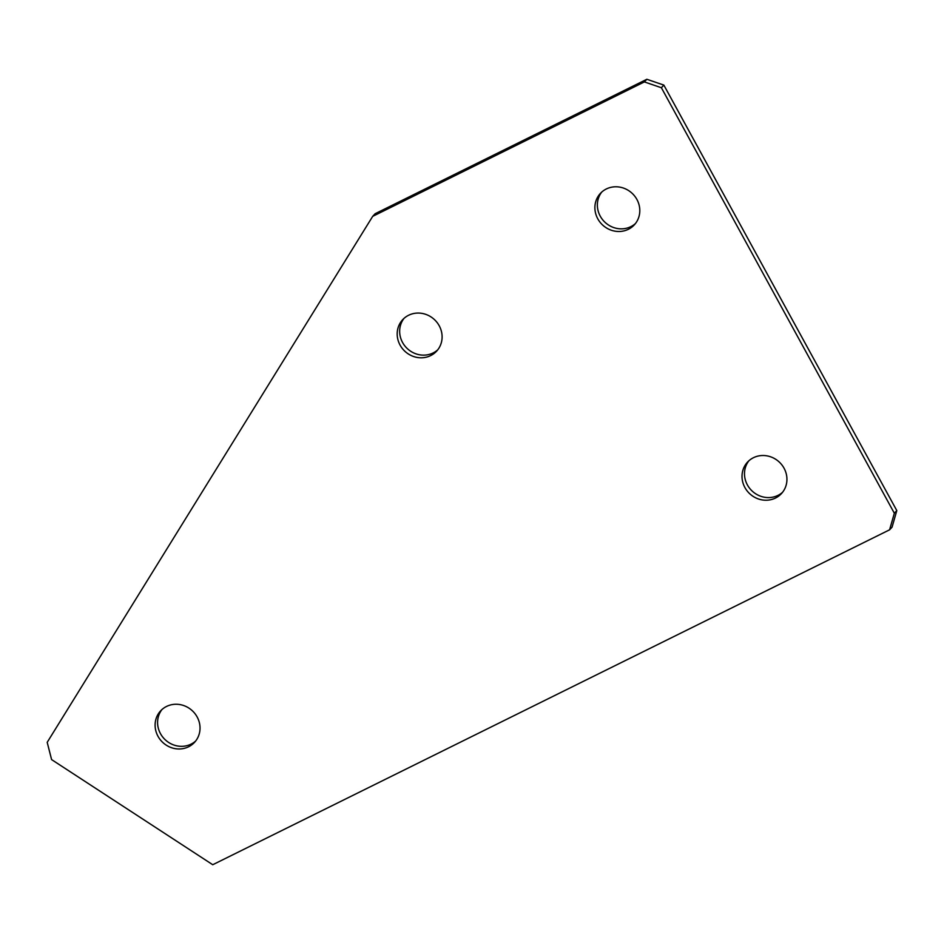 <?xml version="1.0" encoding="UTF-8"?>
<svg xmlns="http://www.w3.org/2000/svg" width="944" height="944" viewBox="0 0 944 944"><rect width="100%" height="100%" fill="white"/><g stroke="black" fill="none" stroke-linecap="round" stroke-linejoin="round"><path stroke-width="1.42" d="M635.43 223.551A23.14 21.653 43.1 0 1 600.254 216.176A23.14 21.653 43.1 0 1 601.741 192.069M597.788 218.819A23.14 21.653 43.1 0 1 600.443 193.343A23.14 21.653 43.1 0 1 636.905 199.455A23.14 21.653 43.1 0 1 634.25 224.932A23.14 21.653 43.1 0 1 597.788 218.819M782.564 492.284A23.14 21.653 43.1 0 1 747.388 484.909A23.14 21.653 43.1 0 1 748.863 460.814M744.91 487.552A23.14 21.653 43.1 0 1 747.565 462.076A23.14 21.653 43.1 0 1 784.039 468.189A23.14 21.653 43.1 0 1 781.384 493.665A23.14 21.653 43.1 0 1 744.91 487.552M437.721 349.846A23.14 21.653 43.1 0 1 402.545 342.46A23.14 21.653 43.1 0 1 404.032 318.364M400.079 345.103A23.14 21.653 43.1 0 1 402.734 319.627A23.14 21.653 43.1 0 1 439.208 325.751A23.14 21.653 43.1 0 1 436.553 351.227A23.14 21.653 43.1 0 1 400.079 345.103M195.644 741.04A23.14 21.653 43.1 0 1 160.48 733.653A23.14 21.653 43.1 0 1 161.955 709.558M158.002 736.296A23.14 21.653 43.1 0 1 160.657 710.82A23.14 21.653 43.1 0 1 197.131 716.933A23.14 21.653 43.1 0 1 194.476 742.409A23.14 21.653 43.1 0 1 158.002 736.296M372.691 216.353L644.374 81.916L646.852 79.272L663.844 85.09L896.8 510.586L892.068 527.165L889.59 529.808L212.742 864.728L51.601 759.601L47.2 742.338L372.691 216.353L375.157 213.71L646.852 79.272M663.844 85.09L661.378 87.733L894.334 513.229L896.8 510.586M889.59 529.808L894.334 513.229M661.378 87.733L644.374 81.916"/></g></svg>
